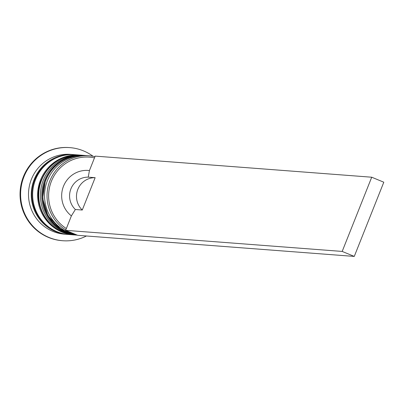 <?xml version="1.0" encoding="UTF-8"?>
<svg xmlns="http://www.w3.org/2000/svg" width="404" height="404" viewBox="0 0 404 404"><rect width="100%" height="100%" fill="white"/><g stroke="black" fill="none" stroke-linecap="round" stroke-linejoin="round"><path stroke-width="0.61" d="M65.807 229.932A40.016 39.143 -85.6 0 1 49.924 180.724A40.016 39.143 -85.6 0 1 89.223 155.792A40.016 39.143 -85.6 0 1 94.96 156.671M371.715 177.215L95.177 156.116L94.475 157.888A38.683 37.84 94.4 0 0 51.409 181.244A38.683 37.84 94.4 0 0 66.352 228.553L65.645 230.331L342.183 251.429L371.715 177.215L383.8 182.204L354.268 256.419L77.73 235.32L65.645 230.331M89.223 155.792L86.734 155.606A40.016 39.143 94.4 0 0 47.435 180.537A40.016 39.143 94.4 0 0 76.725 234.901M77.321 235.148A40.016 39.143 -85.6 0 1 44.667 180.325A40.016 39.143 -85.6 0 1 83.971 155.394L82.588 155.287A40.016 39.143 94.4 0 0 43.284 180.219A40.016 39.143 94.4 0 0 76.497 235.093L77.336 235.153M68.064 234.441A40.016 39.143 -85.6 0 1 67.372 234.396L64.605 234.184A40.016 39.143 -85.6 0 1 31.396 179.31A40.016 39.143 -85.6 0 1 70.695 154.379L73.462 154.591A40.016 39.143 -85.6 0 1 74.154 154.651M86.451 235.981A46.687 45.667 -85.6 0 1 62.716 240.728A46.687 45.667 -85.6 0 1 23.967 176.715A46.687 45.667 -85.6 0 1 69.821 147.622A46.687 45.667 -85.6 0 1 93.066 156.282M83.971 155.394A40.016 39.143 -85.6 0 1 84.385 155.424M74.144 234.911A40.016 39.143 -85.6 0 1 73.73 234.881A40.016 39.143 -85.6 0 1 40.521 180.007A40.016 39.143 -85.6 0 1 79.82 155.075A40.016 39.143 -85.6 0 1 80.234 155.111M73.73 234.881L68.756 234.502A40.016 39.143 -85.6 0 1 35.542 179.629A40.016 39.143 -85.6 0 1 74.846 154.697L79.82 155.075M67.372 234.396A40.016 39.143 -85.6 0 1 34.158 179.522A40.016 39.143 -85.6 0 1 73.462 154.591M62.438 240.708A46.687 45.667 -85.6 0 1 62.165 240.688A46.687 45.667 -85.6 0 1 23.417 176.669A46.687 45.667 -85.6 0 1 69.266 147.581A46.687 45.667 -85.6 0 1 69.544 147.601M82.27 210.029A18.675 18.266 -85.6 0 1 77.831 189.365A18.675 18.266 -85.6 0 1 95.147 177.679L82.27 210.029L75.361 209.499A18.675 18.266 -85.6 0 1 70.917 188.835A18.675 18.266 -85.6 0 1 88.234 177.154L95.147 177.679M75.361 209.499L71.392 215.893A25.346 24.79 -85.6 0 1 63.494 186.234A25.346 24.79 -85.6 0 1 89.436 170.549L88.234 177.154M71.392 215.893L66.352 228.553M94.475 157.888L89.436 170.549M73.821 233.704A40.016 39.143 -85.6 0 1 69.064 231.739M342.183 251.429L354.268 256.419M77.209 235.103A40.016 39.143 -85.6 0 1 45.773 180.411A40.016 39.143 -85.6 0 1 85.077 155.474A40.016 39.143 -85.6 0 1 85.906 155.55L84.8 155.454A40.016 39.143 94.4 0 0 45.495 180.391A40.016 39.143 94.4 0 0 77.25 235.118L60.398 228.992L48 215.857L42.627 198.455L45.405 180.406C53.262 163.403 66.392 155.086 84.8 155.454A40.016 39.143 94.4 0 1 84.936 155.464M80.79 155.151A40.016 39.143 94.4 0 0 80.648 155.141C62.246 154.767 49.116 163.085 41.259 180.088C30.734 203.899 49 233.987 74.563 234.941L75.669 235.017A40.016 39.143 -85.6 0 1 74.836 234.961A40.016 39.143 -85.6 0 1 41.627 180.093A40.016 39.143 -85.6 0 1 80.926 155.161A40.016 39.143 -85.6 0 1 81.754 155.232L80.648 155.141A40.016 39.143 94.4 0 0 41.349 180.073A40.016 39.143 94.4 0 0 74.563 234.941A40.016 39.143 94.4 0 0 74.7 234.951M50.232 228.068A39.35 38.491 -85.6 0 1 34.764 179.775A39.35 38.491 -85.6 0 1 55.56 158.247M69.821 147.622L69.266 147.581M62.716 240.728L62.165 240.688"/></g></svg>
